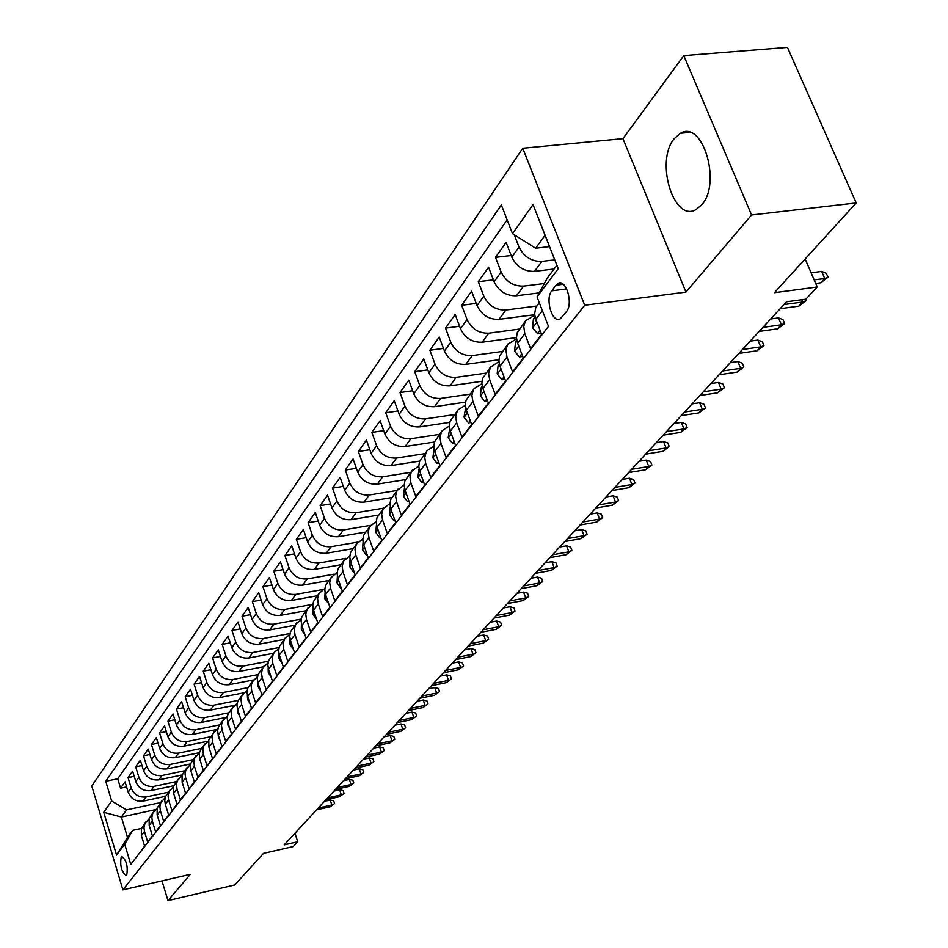 <?xml version="1.0" encoding="UTF-8"?>
<svg xmlns="http://www.w3.org/2000/svg" width="948" height="948" viewBox="0 0 948 948"><rect width="100%" height="100%" fill="white"/><g stroke="black" fill="none" stroke-linecap="round" stroke-linejoin="round"><path stroke-width="1.42" d="M701.793 204.756C721.772 182.976 702.634 119.507 680.439 133.265L674.158 138.716C655.021 161.267 673.673 222.673 695.927 209.65L701.793 204.756M126.712 875.146C128.122 866.271 126.451 860.037 121.7 856.459L121.214 856.874C119.815 865.749 121.498 871.97 126.238 875.549L126.712 875.146M522.751 148.244L91.802 786.058L122.896 889.864L584.715 305.244L522.751 148.244L622.943 138.645L685.949 292.091L751.574 214.995L683.781 55.624L622.943 138.645M683.781 55.624L787.444 47.4L856.198 202.955L774.445 292.683L817.235 287.007L805.16 258.97M161.966 880.87L167.986 900.6L234.737 884.97L263.532 853.366L293.216 846.564L297.719 841.753L294.947 833.245M751.574 214.995L856.198 202.955M140.067 852.394L144.582 846.054L141.382 835.567L144.487 831.515L143.966 827.734L144.985 823.409L149.061 818.871M144.487 831.515L147.698 842.037L152.427 835.946L149.18 825.364L152.355 821.217L151.822 817.401L152.853 813.04L157.013 808.443M152.355 821.217L155.614 831.846L160.437 825.625L157.155 814.936L160.39 810.694L159.857 806.843L160.876 802.435L165.13 797.778M160.39 810.694L163.696 821.418L168.637 815.055L165.308 804.271L168.614 799.934L168.057 796.047L169.088 791.604L173.437 786.876M168.614 799.934L171.967 810.765L177.015 804.26L173.626 793.369L177.015 788.937L176.494 784.233L177.489 780.524L181.921 775.725M177.015 788.937L180.416 799.875L185.583 793.215L182.146 782.219L185.618 777.68L185.038 773.722L186.081 769.195L190.607 764.325M185.618 777.68L189.067 788.724L194.352 781.922L190.868 770.807L194.411 766.174L193.819 762.168L194.861 757.606L199.495 752.665L175.226 757.665L178.591 753.103C171.126 753.885 165.912 750.757 162.949 743.73L159.596 732.958L166.338 731.595M194.411 766.174L197.919 777.324L203.322 770.357L199.779 759.135L203.405 754.395L202.848 749.548L203.856 745.744L208.584 740.732M203.405 754.395L206.972 765.664L212.506 758.53L208.916 747.19L212.625 742.331L212.044 737.437L213.051 733.61L217.898 728.514M212.625 742.331L216.239 753.719L221.915 746.408L218.253 734.961L222.057 729.984L221.465 725.054L222.472 721.179L227.437 716.013M222.057 729.984L225.731 741.478L231.537 734.001L227.828 722.435L231.715 717.34L231.111 712.351L232.13 708.452L237.201 703.203M231.715 717.34L235.459 728.953L241.408 721.298L237.628 709.602L241.61 704.388L240.993 699.351L242.013 695.405L247.215 690.085M241.61 704.388L245.413 716.119L251.516 708.275L247.665 696.46L251.753 691.104L251.125 686.02L252.144 682.05L257.477 676.635M251.753 691.104L255.628 702.966L261.873 694.92L257.963 682.987L262.158 677.5L261.47 673.21L262.525 668.352L268 662.853M262.158 677.5L266.092 689.492L272.491 681.233L268.521 669.17L272.811 663.541L272.112 659.216L273.166 654.31L274.434 652.188L278.783 648.716M272.811 663.541L276.816 675.663L283.393 667.191L279.34 654.997L283.748 649.226L283.061 643.988L284.459 639.153L289.851 634.224M283.748 649.226L287.825 661.479L294.567 652.793L290.455 640.457L294.97 634.544L294.271 629.247L295.669 624.365L301.215 619.352M294.97 634.544L299.118 646.927L306.038 638.004L301.843 625.538L306.488 619.459L305.766 614.114L307.176 609.185L312.887 604.089M306.488 619.459L310.719 631.984L317.817 622.824L313.551 610.228L318.315 603.983L317.568 598.579L318.99 593.602L324.868 588.424M318.315 603.983L322.616 616.638L329.916 607.241L325.567 594.491L330.473 588.08L329.703 582.617L331.113 577.593L337.168 572.331M330.473 588.08L334.845 600.89L342.346 591.22L337.915 578.339L342.951 571.751L342.157 566.217L343.579 561.157L349.824 555.801M342.951 571.751L347.418 584.691L355.121 574.761L350.606 561.726L355.784 554.947L354.967 549.366L356.389 544.247L362.835 538.808M355.784 554.947L360.335 568.053L368.251 557.839L363.653 544.65L368.973 537.682L368.132 532.029L369.566 526.863L376.214 521.329M368.973 537.682L373.619 550.93L381.771 540.431L377.067 527.088L382.542 519.919L381.677 514.207L383.111 508.993L389.984 503.364M382.542 519.919L387.282 533.321L395.671 522.514L390.872 509.017L396.513 501.634L395.612 495.863L397.058 490.59L404.168 484.878M396.513 501.634L401.348 515.202L409.986 504.075L405.092 490.412L410.887 482.816L409.974 476.974L411.408 471.654L418.767 465.847M410.887 482.816L415.828 496.551L424.716 485.08L419.727 471.251L425.699 463.43L424.751 457.517L426.185 452.149L427.169 450.62L433.829 446.247M425.699 463.43L430.736 477.33L439.908 465.515L434.8 451.521L440.962 443.451L439.979 437.478L441.424 432.051L442.408 430.499L449.34 426.055M440.962 443.451L446.105 457.517L455.561 445.347L450.347 431.174L456.699 422.855L455.68 416.812L457.126 411.325L458.121 409.773L465.35 405.246M456.699 422.855L461.96 437.099L471.701 424.538L466.38 410.188L472.934 401.62L471.879 395.494L473.313 389.96L474.32 388.384L481.868 383.786M472.934 401.62L478.302 416.042L488.362 403.078L482.911 388.55L489.678 379.698L488.587 373.512L490.495 367.101L498.921 361.65M489.678 379.698L495.176 394.297L505.557 380.918L499.987 366.212L506.967 357.064L505.9 349.788L507.749 344.325L516.553 338.815M506.967 357.064L512.584 371.865L523.308 358.036L517.608 343.129L524.825 333.696L523.723 326.325L525.571 320.815L534.767 315.222M524.825 333.696L530.584 348.674L541.663 334.395L535.442 318.22L534.648 313.954L535.656 308.041L539.27 302.661M554.106 268.995L534.471 271.377C524.161 271.602 516.601 266.85 511.79 257.121L506.09 242.368L495.508 257.358L511.173 255.51M539.211 292.885L516.47 295.752C506.279 296.013 498.838 291.356 494.133 281.757L488.564 267.182L478.313 281.698L493.398 279.85M534.708 314.7L499.027 319.358C488.978 319.654 481.655 315.068 477.034 305.6L471.594 291.214L461.664 305.268L476.216 303.419M516.47 337.595L482.141 342.216C472.223 342.56 464.994 338.045 460.479 328.695L455.159 314.487L445.536 328.103L459.567 326.266M498.885 359.766L465.776 364.364C455.976 364.743 448.866 360.311 444.434 351.08L439.22 337.038L429.894 350.239L443.439 348.414M481.916 381.274L449.909 385.848C440.228 386.251 433.224 381.902 428.875 372.777L423.78 358.913L414.738 371.711L427.821 369.898M465.551 402.13L434.516 406.68C424.953 407.119 418.044 402.829 413.79 393.835L408.789 380.124L400.02 392.543L412.664 390.742M449.743 422.37L419.573 426.896C410.14 427.37 403.327 423.152 399.144 414.252L394.25 400.708L385.729 412.771L397.959 410.982M434.48 442.017L405.08 446.532C395.743 447.018 389.036 442.87 384.924 434.089L380.136 420.699L371.865 432.418L383.691 430.641M419.715 461.084L390.991 465.598C381.771 466.108 375.147 462.031 371.118 453.345L366.426 440.109L358.38 451.497L369.839 449.743M405.448 479.605L377.304 484.132C368.191 484.665 361.662 480.648 357.704 472.068L353.094 458.986L345.285 470.054L356.377 468.312M391.654 497.617L363.996 502.132C354.99 502.701 348.544 498.743 344.657 490.258L340.142 477.33L332.547 488.09L343.295 486.371M378.311 515.108L351.056 519.658C342.157 520.227 335.793 516.328 331.978 507.95L327.546 495.164L320.151 505.628L330.579 503.933M365.407 532.124L338.472 536.698C329.667 537.291 323.387 533.451 319.63 525.168L315.293 512.513L308.088 522.704L318.208 521.021M352.869 548.679L326.219 553.276C317.521 553.893 311.323 550.101 307.626 541.912L303.36 529.411L296.357 539.329L306.18 537.67M340.652 564.795L314.286 569.428C305.683 570.056 299.568 566.323 295.93 558.218L291.747 545.847L284.921 555.516L294.461 553.869M328.755 580.508L302.673 585.153C294.164 585.793 288.121 582.119 284.554 574.109L280.43 561.868L273.782 571.277L283.049 569.665M317.153 595.806L291.356 600.463C282.942 601.127 276.97 597.501 273.451 589.585L269.41 577.474L262.94 586.646L271.946 585.046M305.86 610.725L280.324 615.394C271.993 616.07 266.104 612.491 262.643 604.658L258.674 592.678L252.358 601.625L261.115 600.048M294.84 625.265L269.564 629.958C261.328 630.645 255.51 627.114 252.109 619.364L248.198 607.502L242.036 616.224L250.556 614.671M284.092 639.45L259.077 644.154C250.936 644.853 245.177 641.369 241.823 633.702L237.984 621.971L231.976 630.467L240.271 628.939M273.605 653.279L248.85 657.995C240.792 658.706 235.104 655.269 231.798 647.685L228.018 636.072L222.164 644.367L230.234 642.863M263.366 666.788L238.872 671.516C230.885 672.239 225.269 668.838 222.022 661.325L218.301 649.842L212.577 657.936L220.446 656.454M253.377 679.977L229.12 684.705C221.228 685.428 215.67 682.086 212.471 674.656L208.809 663.268L203.228 671.184L210.883 669.715M243.66 692.846L219.604 697.574C211.795 698.32 206.309 695.014 203.145 687.655L199.542 676.398L194.091 684.112L201.557 682.679M234.215 705.395L210.314 710.159C202.576 710.905 197.148 707.646 194.032 700.359L190.501 689.208L185.168 696.756L192.444 695.334M225.067 717.648L201.237 722.447C193.582 723.206 188.214 719.982 185.144 712.766L181.649 701.721L176.447 709.104L183.545 707.694M216.227 729.605L192.373 734.451C184.789 735.221 179.48 732.034 176.447 724.9L173.01 713.962L167.926 721.167L174.847 719.781M207.695 741.265L183.699 746.195C176.186 746.965 170.936 743.813 167.95 736.75L164.573 725.919L159.596 732.958M175.226 757.665C167.784 758.447 162.594 755.331 159.643 748.339L156.313 737.603L151.443 744.5L158.032 743.161M190.714 763.922L166.931 768.887C159.56 769.669 154.429 766.6 151.526 759.668L148.232 749.039L143.48 755.781L149.914 754.454M182.146 774.954L158.826 779.86C151.526 780.654 146.442 777.621 143.575 770.748L140.34 760.225L135.683 766.814L141.963 765.522M173.792 785.738L150.886 790.608C143.658 791.402 138.633 788.392 135.801 781.602L132.613 771.162L128.051 777.621L134.189 776.341M817.235 287.007L805.824 299.189L786.591 301.784L284.21 844.846L297.719 841.753M556.061 285.182L551.783 290.811C544.839 298.916 552.305 323.825 560.209 318.872L566.442 311.667C573.552 303.633 565.992 278.333 558.028 283.44L556.061 285.182L563.278 284.281M155.33 809.687L121.368 817.022L127.506 837.321L132.756 830.318L124.721 844.265L130.777 864.351L548.489 326.408L537.03 296.878L547.292 278.06L556.891 265.286M124.721 844.265L116.557 855.096L103.723 812.294L111.674 801.024L105.726 781.294L501.35 204.934L512.501 233.658L533.037 204.578L558.242 268.722L537.03 296.878M168.329 792.22L146.205 796.936C139.024 797.73 134.024 794.756 131.215 787.989L128.051 777.621M165.639 796.296L143.124 801.119L146.205 796.936M176.364 781.614L154.038 786.342C146.786 787.124 141.738 784.115 138.894 777.289L135.683 766.814M184.576 770.771L162.037 775.5C154.714 776.294 149.618 773.236 146.727 766.351L143.48 755.781M192.977 759.692L170.225 764.432C162.831 765.214 157.676 762.121 154.749 755.165L151.443 744.5M201.557 748.375L178.591 753.103M210.338 736.786L187.147 741.526C179.599 742.296 174.325 739.132 171.327 732.034L167.926 721.167M219.367 724.936L195.892 729.687C188.273 730.446 182.952 727.246 179.907 720.077L176.447 709.104M228.634 712.801L204.851 717.565C197.148 718.323 191.769 715.076 188.676 707.836L185.168 696.756M238.173 700.371L214.011 705.158C206.237 705.905 200.786 702.622 197.658 695.311L194.091 684.112M247.961 687.644L223.384 692.467C215.54 693.201 210.029 689.883 206.842 682.489L203.228 671.184M258.034 674.609L232.995 679.467C225.067 680.19 219.486 676.825 216.263 669.359L212.577 657.936M268.391 661.242L242.83 666.148C234.82 666.859 229.179 663.458 225.908 655.909L222.164 644.367M279.032 647.555L252.915 652.497C244.821 653.208 239.109 649.747 235.779 642.128L231.976 630.467M289.981 633.513L263.248 638.514C255.059 639.213 249.288 635.705 245.911 628.003L242.036 616.224M301.251 619.115L273.842 624.175C265.57 624.862 259.716 621.307 256.292 613.522L252.358 601.625M312.022 604.492L284.696 609.469C276.342 610.145 270.417 606.542 266.933 598.674L262.94 586.646M322.687 589.561L295.847 594.384C287.398 595.048 281.402 591.398 277.859 583.435L273.782 571.277M333.957 574.192L307.282 578.908C298.738 579.548 292.659 575.851 289.069 567.805L284.921 555.516M345.7 558.372L319.026 563.017C310.375 563.645 304.225 559.889 300.575 551.748L296.357 539.329M357.894 542.102L331.077 546.7C322.332 547.304 316.111 543.5 312.39 535.264L308.088 522.704M370.526 525.37L343.46 529.932C334.62 530.524 328.316 526.661 324.536 518.331L320.151 505.628M383.561 508.175L356.187 512.702C347.252 513.271 340.853 509.349 337.002 500.935L332.547 488.09M396.951 490.495L369.27 494.998C360.228 495.543 353.746 491.562 349.836 483.042L345.285 470.054M410.721 472.329L382.731 476.785C373.583 477.306 367.006 473.265 363.025 464.639L358.38 451.497M424.894 453.63L396.572 458.038C387.317 458.548 380.658 454.436 376.593 445.714L371.865 432.418M439.469 434.385L410.828 438.746C401.454 439.232 394.7 435.049 390.564 426.221L385.729 412.771M454.483 414.572L425.498 418.886C416.018 419.336 409.169 415.094 404.95 406.159L400.02 392.543M469.935 394.167L440.619 398.421C431.008 398.847 424.064 394.534 419.774 385.481L414.738 371.711M485.874 373.145L456.201 377.34C446.472 377.731 439.422 373.346 435.049 364.186L429.894 350.239M502.298 351.471L472.258 355.595C462.411 355.95 455.253 351.495 450.798 342.216L445.536 328.103M519.231 329.11L488.836 333.163C478.859 333.483 471.594 328.944 467.044 319.547L461.664 305.268M536.734 306.038L505.936 310.008C495.84 310.292 488.457 305.671 483.812 296.155L478.313 281.698M544.318 283.523L523.604 286.106C513.366 286.343 505.877 281.651 501.125 272.005L495.508 257.358M554.758 259.859L541.841 261.399C531.472 261.601 523.865 256.813 519.018 247.037L514.254 234.76M507.144 219.877L117.73 778.794L120.586 788.191L126.582 786.935M143.124 801.119C135.955 801.913 130.978 798.951 128.193 792.208L125.041 781.875L120.586 788.191M132.756 830.318L141.513 828.398M545.088 235.246L535.644 248.222L512.501 233.658M549.544 246.599L535.644 248.222M685.949 292.091L584.715 305.244M167.986 900.6L190.335 874.34L122.896 889.864M160.461 802.601L126.558 809.888L121.368 817.022L103.723 812.294M526.116 320.033L517.134 332.914L516.47 337.855L517.608 343.129M508.294 343.555L499.56 356.093L498.885 360.998L499.987 366.212M491.04 366.331L482.532 378.548L481.845 383.395L482.911 388.55M474.32 388.384L466.037 400.305L465.338 405.104L466.38 410.188M458.121 409.773L450.039 421.398L449.34 426.138L450.347 431.174M442.408 430.499L434.528 441.851L433.829 446.544L434.8 451.521M427.169 450.62L419.49 461.688L418.779 466.333L419.727 471.251M412.38 470.137L404.879 480.956L404.168 485.554L405.092 490.412M398.018 489.085L390.695 499.655L389.984 504.206L390.872 509.017M384.07 507.5L376.925 517.833L376.19 522.336L377.067 527.088M370.514 525.393L363.522 535.49L362.8 539.945L363.653 544.65M357.337 542.777L350.511 552.66L349.776 557.08L350.606 561.726M344.515 559.699L337.844 569.369L337.109 573.741L337.915 578.339M332.049 576.159L325.519 585.615L324.785 589.952L325.567 594.491M319.903 592.168L313.515 601.435L312.781 605.725L313.551 610.228M308.088 607.775L301.843 616.84L301.097 621.094L301.843 625.538M296.582 622.955L290.455 631.854L289.721 636.061L290.455 640.457M285.372 637.755L279.376 646.477L278.629 650.636L279.34 654.997M274.434 652.188L268.568 660.732L267.822 664.856L268.521 669.17M263.781 666.254L258.022 674.632L257.287 678.709L257.963 682.987M253.389 679.965L247.748 688.189L247.001 692.23L247.665 696.46M243.245 693.344L237.723 701.413L236.976 705.419L237.628 709.602M233.35 706.402L227.935 714.318L227.188 718.288L227.828 722.435M223.692 719.153L218.372 726.915L217.637 730.861L218.253 734.961M214.26 731.595L208.785 739.973L208.916 747.19M205.052 743.753L200.988 749.169L199.471 752.748L199.388 757.535L201.094 763.282M196.058 755.627L191.022 762.986L190.287 766.825L190.868 770.807M187.266 767.24L182.063 775.191L182.146 782.219M178.662 778.581L173.567 786.413L173.626 793.369M170.261 789.672L165.485 796.664L164.762 800.396L165.308 804.271M162.037 800.515L157.107 808.099L157.155 814.936M154.003 811.133L149.144 818.598L149.18 825.364M117.73 778.794L105.726 781.294M111.674 801.024L126.558 809.888M146.134 821.513L141.359 828.86L141.382 835.567M116.557 855.096L127.506 837.321M814.166 279.885L824.748 278.499L821.691 271.424L826.312 273.32L828.007 277.243L824.748 278.499L820.731 282.777L815.707 283.44M821.691 271.424L811.121 272.787M828.007 277.243L820.731 282.777M540.052 330.224L537.492 333.53L532.503 327.724L533.44 318.872L535.051 316.762M535.371 317.995L535.3 320.045L536.532 321.431M805.35 299.248L805.99 300.729L802.743 302.009L798.856 306.157L780.18 308.704M801.771 299.734L802.743 302.009L784.032 304.545M805.99 300.729L798.856 306.157M537.492 333.53L541.142 333.044M521.732 353.924L519.397 356.946L514.539 351.163L515.499 342.406L516.85 340.628M517.264 342.157L518.331 345.108M762.915 327.38L781.413 324.785L778.486 317.888L783.024 319.666L784.648 323.493L781.413 324.785L777.644 328.814L759.182 331.409M778.486 317.888L770.688 318.966M784.648 323.493L777.644 328.814M519.397 356.946L522.715 356.484M504.016 376.854L501.883 379.615L497.155 373.856L498.138 365.181L499.241 363.736M499.762 365.596L500.663 368.002M742.426 349.516L760.734 346.885L757.879 340.059L762.37 341.778L763.958 345.558L760.734 346.885L757.073 350.784L738.812 353.426M757.879 340.059L750.164 341.161M763.958 345.558L757.073 350.784M501.883 379.615L504.893 379.176M486.857 399.061L484.926 401.561L480.316 395.837L481.311 387.258L482.188 386.109M482.84 388.336L483.492 390.09M722.566 370.988L740.672 368.31L737.876 361.567L742.331 363.226L743.884 366.971L740.672 368.31L737.117 372.09L719.058 374.78M737.876 361.567L730.244 362.681M743.884 366.971L737.117 372.09M484.926 401.561L487.639 401.158M470.232 420.58L468.49 422.832L463.987 417.144L465.669 407.782M466.487 410.472L466.795 411.302M703.298 391.82L721.203 389.095L718.477 382.447L722.886 384.047L724.402 387.744L721.203 389.095L717.755 392.78L699.885 395.506M718.477 382.447L710.917 383.573M724.402 387.744L717.755 392.78M468.49 422.832L470.931 422.464M454.116 441.424L452.551 443.451L448.167 437.798L449.66 428.792M684.586 412.048L702.302 409.287L699.636 402.71L704.009 404.263L705.49 407.913L702.302 409.287L698.96 412.866L681.268 415.627M699.636 402.71L692.159 403.86M705.49 407.913L698.96 412.866M452.551 443.451L454.744 443.119M438.497 461.64L437.099 463.454L432.821 457.837L434.137 449.162M666.408 431.684L683.946 428.899L681.328 422.393L685.665 423.898L687.122 427.512L683.946 428.899L680.7 432.371L663.197 435.168M681.328 422.393L673.933 423.555M687.122 427.512L680.7 432.371M437.099 463.454L439.043 463.145M423.341 481.264L422.097 482.864L417.914 477.271L419.075 468.928M648.752 450.774L666.112 447.954L663.541 441.519L667.842 442.989L669.264 446.555L666.112 447.954L662.948 451.319L645.635 454.151M663.541 441.519L656.229 442.704M669.264 446.555L662.948 451.319M422.097 482.864L423.815 482.591M408.624 500.295L407.533 501.717L403.457 496.16L404.452 488.113M631.593 469.319L648.764 466.475L646.252 460.112L650.518 461.534L651.916 465.065L648.764 466.475L645.695 469.758L628.56 472.602M646.252 460.112L639.011 461.309M651.916 465.065L645.695 469.758M407.533 501.717L409.05 501.468M394.344 518.781L393.396 520.014L389.403 514.491L390.256 506.753M614.908 487.367L631.901 484.487L629.448 478.195L633.667 479.581L635.03 483.065L631.901 484.487L628.915 487.675L611.958 490.554M629.448 478.195L622.279 479.404M635.03 483.065L628.915 487.675M393.396 520.014L394.7 519.8M380.468 536.746L379.65 537.8L375.752 532.314L376.463 524.872M598.674 504.905L615.501 502.013L613.083 495.792L617.266 497.131L618.617 500.58L615.501 502.013L612.598 505.118L595.806 508.021M613.083 495.792L605.985 497.001M618.617 500.58L612.598 505.118M379.65 537.8L380.776 537.611M366.983 554.189L366.295 555.09L362.48 549.639L363.072 542.493M582.878 521.981L599.527 519.066L597.169 512.915L601.316 514.207L602.632 517.62L599.527 519.066L596.707 522.087L580.081 525.002M597.169 512.915L590.142 514.136M602.632 517.62L596.707 522.087M366.295 555.09L367.243 554.924M353.877 571.158L353.296 571.905L349.575 566.477L350.037 559.64M567.508 538.606L583.992 535.667L581.669 529.588L585.781 530.844L587.073 534.222L583.992 535.667L581.231 538.606L564.783 541.545M581.669 529.588L574.713 530.809M587.073 534.222L581.231 538.606M353.296 571.905L354.078 571.763M341.126 587.665L340.664 588.258L337.014 582.866L337.381 576.337M552.53 554.793L568.847 551.843L566.572 545.823L570.649 547.043L571.917 550.385L568.847 551.843L566.169 554.71L549.876 557.661M566.572 545.823L559.687 547.055M571.917 550.385L566.169 554.71M340.664 588.258L341.292 588.139M328.719 603.722L324.797 598.828L325.057 592.583M537.943 570.566L554.106 567.591L551.866 561.643L555.907 562.828L557.151 566.134L554.106 567.591L551.487 570.388L535.359 573.362M551.866 561.643L545.053 562.875M557.151 566.134L551.487 570.388M316.644 619.34L312.899 614.351L313.065 608.415M523.734 585.923L539.732 582.949L537.528 577.059L541.545 578.209L542.766 581.48L539.732 582.949L537.172 585.674L521.21 588.649M537.528 577.059L530.785 578.304M542.766 581.48L537.172 585.674M304.877 634.556L301.31 629.484L301.393 623.843M509.87 600.913L525.713 597.915L523.557 592.085L527.538 593.211L528.735 596.446L525.713 597.915L523.225 600.57L507.417 603.568M523.557 592.085L516.873 593.341M528.735 596.446L523.225 600.57M293.43 649.38L290.017 644.213L290.017 638.881M496.361 615.513L512.05 612.515L509.929 606.744L513.875 607.834L515.048 611.033L512.05 612.515L509.621 615.098L493.967 618.108M509.929 606.744L503.305 608M515.048 611.033L509.621 615.098M282.22 663.671L279.008 658.576L278.949 653.551M483.172 629.768L498.719 626.746L496.634 621.035L500.544 622.101L501.705 625.277L498.719 626.746L496.349 629.282L480.837 632.292M496.634 621.035L490.08 622.303M501.705 625.277L496.349 629.282M271.175 677.228L268.284 672.582L268.154 667.854M470.315 643.668L485.708 640.647L483.658 634.994L487.545 636.025L488.67 639.165L483.397 643.111L468.039 646.133M483.658 634.994L477.164 636.262M488.67 639.165L483.397 643.111M260.404 690.452L257.82 686.234L257.643 681.813M457.766 657.237L473.016 654.215L471.002 648.61L474.841 649.629L475.955 652.734L470.753 656.62L455.538 659.642M471.002 648.61L464.567 649.878M475.955 652.734L470.753 656.62M249.905 703.345L247.618 699.565L247.381 695.453M445.513 670.485L460.61 667.451L458.631 661.905L462.446 662.901L463.548 665.97L458.417 669.798L443.332 672.831M458.631 661.905L452.267 663.185M463.548 665.97L458.417 669.798M239.666 715.918L237.652 712.564L237.379 708.76M433.544 683.425L448.511 680.391L446.555 674.893L450.336 675.853L451.426 678.898L446.354 682.679L431.411 685.712M446.555 674.893L440.251 676.173M451.426 678.898L446.354 682.679M229.677 728.183L227.935 725.244L227.627 721.772M421.848 696.057L436.673 693.024L434.765 687.584L438.509 688.521L439.576 691.542L434.575 695.263L419.774 698.297M434.765 687.584L428.508 688.864M439.576 691.542L434.575 695.263M219.912 740.163L218.443 737.639L218.111 734.487M410.425 708.405L425.119 705.371L423.235 699.991L426.956 700.904L427.998 703.878L423.069 707.564L408.398 710.597M423.235 699.991L417.037 701.259M427.998 703.878L423.069 707.564M210.397 751.859L208.833 746.917M399.262 720.48L413.814 717.435L411.965 712.102L415.651 712.991L416.682 715.953L411.811 719.579L397.283 722.625M411.965 712.102L405.827 713.382M416.682 715.953L411.811 719.579M388.348 732.271L402.77 729.237L400.945 723.952L404.606 724.829L405.626 727.756L400.814 731.335L386.405 734.368M400.945 723.952L394.866 725.232M405.626 727.756L400.814 731.335M192.006 774.433L190.927 770.997M377.671 743.813L391.974 740.779L390.173 735.541L393.799 736.395L394.806 739.298L390.055 742.829L375.775 745.863M390.173 735.541L384.141 736.821M394.806 739.298L390.055 742.829M183.13 785.335L182.3 782.681M367.231 755.106L381.404 752.06L379.638 746.882L383.229 747.711L384.213 750.579L379.532 754.063L365.371 757.108M379.638 746.882L373.654 748.162M384.213 750.579L379.532 754.063M174.444 795.988L173.887 794.187M357.017 766.138L371.059 763.104L369.317 757.973L372.896 758.779L373.868 761.623L369.222 765.072L355.204 768.105M369.317 757.973L363.392 759.253M373.868 761.623L369.222 765.072M165.947 806.357L165.722 805.634M347.015 776.945L360.951 773.912L359.233 768.828L362.776 769.61L363.724 772.43L359.15 775.831L345.238 778.865M359.233 768.828L353.355 770.108M363.724 772.43L359.15 775.831M337.239 787.527L351.044 784.494L349.35 779.457L352.869 780.216L353.805 783.012L349.279 786.378L335.497 789.4M349.35 779.457L343.52 780.725M353.805 783.012L349.279 786.378M327.653 797.884L341.339 794.851L339.68 789.862L343.164 790.608L344.088 793.381L339.621 796.699L325.958 799.721M339.68 789.862L333.897 791.13M344.088 793.381L339.621 796.699M318.279 808.016L331.847 804.994L330.2 800.053L333.66 800.776L334.585 803.525L330.165 806.795L316.608 809.817M330.2 800.053L324.477 801.321M334.585 803.525L330.165 806.795M150.886 790.608L154.038 786.342M158.826 779.86L162.037 775.5M166.931 768.887L170.225 764.432M183.699 746.195L187.147 741.526M192.373 734.451L195.892 729.687M201.237 722.447L204.851 717.565M210.314 710.159L214.011 705.158M219.604 697.574L223.384 692.467M229.12 684.705L232.995 679.467M238.872 671.516L242.83 666.148M248.85 657.995L252.915 652.497M259.077 644.154L263.248 638.514M269.564 629.958L273.842 624.175M280.324 615.394L284.696 609.469M291.356 600.463L295.847 594.384M302.673 585.153L307.282 578.908M314.286 569.428L319.026 563.017M326.219 553.276L331.077 546.7M338.472 536.698L343.46 529.932M351.056 519.658L356.187 512.702M363.996 502.132L369.27 494.998M377.304 484.132L382.731 476.785M390.991 465.598L396.572 458.038M405.08 446.532L410.828 438.746M419.573 426.896L425.498 418.886M434.516 406.68L440.619 398.421M449.909 385.848L456.201 377.34M465.776 364.364L472.258 355.595M482.141 342.216L488.836 333.163M499.027 319.358L505.936 310.008M516.47 295.752L523.604 286.106M534.471 271.377L541.841 261.399M511.79 257.121L519.018 247.037M128.193 792.208L131.215 787.989M135.801 781.602L138.894 777.289M143.575 770.748L146.727 766.351M151.526 759.668L154.749 755.165M159.643 748.339L162.949 743.73M167.95 736.75L171.327 732.034M176.447 724.9L179.907 720.077M185.144 712.766L188.676 707.836M194.032 700.359L197.658 695.311M203.145 687.655L206.842 682.489M212.471 674.656L216.263 669.359M222.022 661.325L225.908 655.909M231.798 647.685L235.779 642.128M241.823 633.702L245.911 628.003M252.109 619.364L256.292 613.522M262.643 604.658L266.933 598.674M273.451 589.585L277.859 583.435M284.554 574.109L289.069 567.805M295.93 558.218L300.575 551.748M307.626 541.912L312.39 535.264M319.63 525.168L324.536 518.331M331.978 507.95L337.002 500.935M344.657 490.258L349.836 483.042M357.704 472.068L363.025 464.639M371.118 453.345L376.593 445.714M384.924 434.089L390.564 426.221M399.144 414.252L404.95 406.159M413.79 393.835L419.774 385.481M428.875 372.777L435.049 364.186M444.434 351.08L450.798 342.216M460.479 328.695L467.044 319.547M477.034 305.6L483.812 296.155M494.133 281.757L501.125 272.005M535.821 319.298L542.386 310.695M566.714 288.927L551.783 290.811M532.622 327.866L536.959 322.213M536.07 319.95L535.3 320.045M514.657 351.305L518.71 346.02M497.273 373.998L501.065 369.056M480.423 395.98L483.966 391.358M464.105 417.286L467.411 412.973M448.274 437.94L451.355 433.911M432.916 457.967L435.796 454.222M418.021 477.413L420.687 473.929M403.552 496.29L406.04 493.055M389.498 514.634L391.808 511.624M375.846 532.444L377.979 529.671M362.574 549.769L364.542 547.197M349.67 566.62L351.483 564.25M337.109 583.008L338.768 580.828M324.88 598.958L326.408 596.967M312.982 614.482L314.381 612.669M301.393 629.614L302.661 627.955M290.1 644.344L291.249 642.851M279.091 658.706L280.122 657.355M268.367 672.713L269.291 671.504M257.903 686.364L258.721 685.297M247.689 699.683L248.412 698.747M237.735 712.683L238.351 711.865M228.006 725.374L228.539 724.675M218.514 737.769L218.964 737.177M689.765 132.376L680.439 133.265M560.967 283.073L558.028 283.44"/></g></svg>
